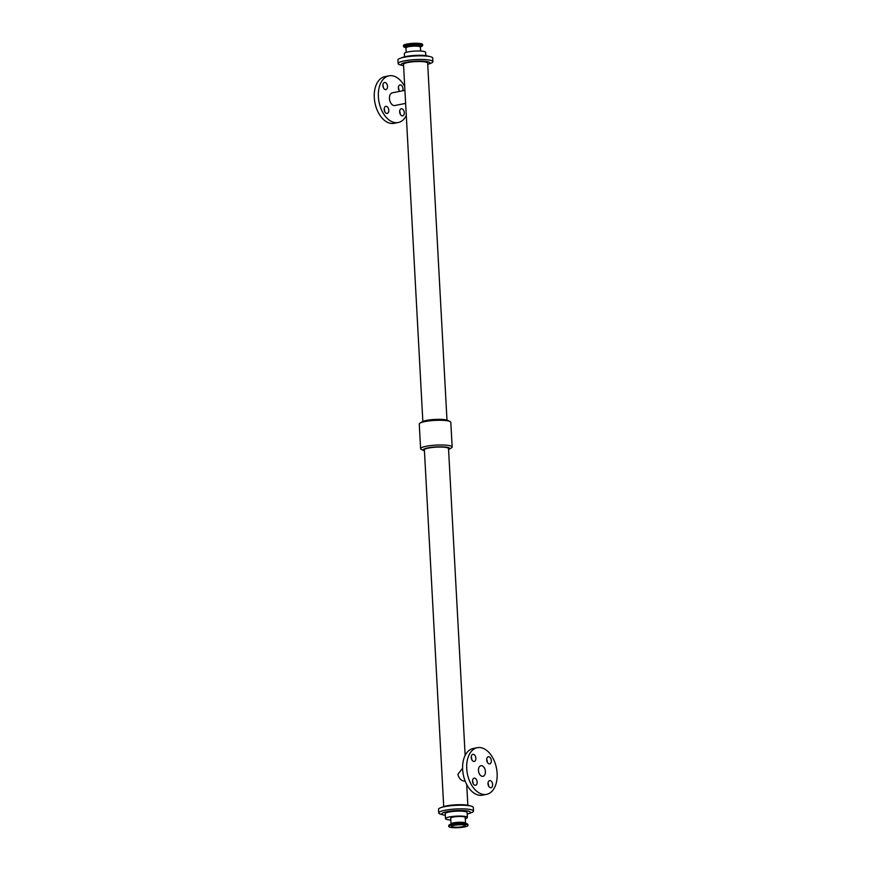 <?xml version="1.0" encoding="UTF-8"?>
<svg xmlns="http://www.w3.org/2000/svg" width="871" height="871" viewBox="0 0 871 871"><rect width="100%" height="100%" fill="white"/><g stroke="black" fill="none" stroke-linecap="round" stroke-linejoin="round"><path stroke-width="1.31" d="M488.838 756.768A3.615 2.254 -101.2 0 1 491.298 760.285A3.615 2.254 -101.2 0 1 489.731 763.867A3.615 2.254 -101.2 0 1 486.813 760.753A3.615 2.254 -101.2 0 1 488.326 756.768A3.615 2.254 -101.2 0 1 488.838 756.768M487.248 762.071A3.615 2.254 78.8 0 0 486.715 759.381M473.356 754.33A3.615 2.254 -101.2 0 1 475.827 757.857A3.615 2.254 -101.2 0 1 474.249 761.439A3.615 2.254 -101.2 0 1 471.342 758.325A3.615 2.254 -101.2 0 1 472.844 754.34A3.615 2.254 -101.2 0 1 473.356 754.33M471.766 759.643A3.615 2.254 78.8 0 0 471.233 756.953M490.123 780.59A3.615 2.254 -101.2 0 1 492.594 784.107A3.615 2.254 -101.2 0 1 491.015 787.689A3.615 2.254 -101.2 0 1 488.108 784.575A3.615 2.254 -101.2 0 1 489.611 780.59A3.615 2.254 -101.2 0 1 490.123 780.59M488.533 785.892A3.615 2.254 78.8 0 0 488.01 783.203M474.641 778.151A3.615 2.254 -101.2 0 1 477.112 781.679A3.615 2.254 -101.2 0 1 475.544 785.261A3.615 2.254 -101.2 0 1 472.626 782.147A3.615 2.254 -101.2 0 1 474.14 778.162A3.615 2.254 -101.2 0 1 474.641 778.151M473.062 783.465A3.615 2.254 78.8 0 0 472.528 780.775M386.299 106.316A3.615 2.254 -101.2 0 1 388.76 109.833A3.615 2.254 -101.2 0 1 387.192 113.415A3.615 2.254 -101.2 0 1 384.274 110.312A3.615 2.254 -101.2 0 1 385.788 106.327A3.615 2.254 -101.2 0 1 386.299 106.316M384.71 111.619A3.615 2.254 78.8 0 0 384.176 108.929M385.004 82.495A3.615 2.254 -101.2 0 1 387.475 86.011A3.615 2.254 -101.2 0 1 385.897 89.593A3.615 2.254 -101.2 0 1 382.99 86.49A3.615 2.254 -101.2 0 1 384.492 82.505A3.615 2.254 -101.2 0 1 385.004 82.495M383.414 87.797A3.615 2.254 78.8 0 0 382.892 85.108M401.771 108.744A3.615 2.254 -101.2 0 1 404.242 112.261A3.615 2.254 -101.2 0 1 402.674 115.843A3.615 2.254 -101.2 0 1 399.756 112.74A3.615 2.254 -101.2 0 1 401.27 108.755A3.615 2.254 -101.2 0 1 401.771 108.744M400.192 114.047A3.615 2.254 78.8 0 0 399.658 111.357M399.68 91.368A3.615 2.254 -101.2 0 1 398.363 87.59A3.615 2.254 -101.2 0 1 399.974 84.933A3.615 2.254 -101.2 0 1 400.486 84.923A3.615 2.254 -101.2 0 1 402.631 87.133A3.615 2.254 -101.2 0 1 402.696 90.78M398.896 90.225A3.615 2.254 78.8 0 0 398.363 87.536M453.17 827.025A6.794 1.187 -3.1 0 1 451.592 826.361A6.794 1.187 -3.1 0 1 458.32 824.815A6.794 1.187 -3.1 0 1 465.168 825.621A6.794 1.187 -3.1 0 1 460.715 826.982A6.794 1.187 -3.1 0 1 453.17 827.025M451.004 827.45A9.614 1.677 -3.1 0 1 448.783 826.514A9.614 1.677 -3.1 0 1 458.288 824.325A9.614 1.677 -3.1 0 1 467.977 825.468A9.614 1.677 -3.1 0 1 461.684 827.385A9.614 1.677 -3.1 0 1 451.004 827.45M465.495 823.16A7.251 1.263 -3.1 0 0 458.179 822.3A7.251 1.263 -3.1 0 0 451.004 823.944L450.699 818.152A7.251 1.263 -3.1 0 1 457.863 816.497A7.251 1.263 -3.1 0 1 465.179 817.368L465.615 823.454M450.797 819.992A10.964 1.905 -3.1 0 1 448.021 819.72A10.964 1.905 -3.1 0 1 445.484 818.642A10.964 1.905 -3.1 0 1 456.328 816.149A10.964 1.905 -3.1 0 1 467.379 817.466A10.964 1.905 -3.1 0 1 465.245 818.718M420.421 43.55A9.614 1.677 176.9 0 0 409.74 43.615A9.614 1.677 176.9 0 0 403.447 45.532L403.491 46.381A9.614 1.677 176.9 0 1 406.953 44.9A9.614 1.677 176.9 0 1 420.464 44.41A9.614 1.677 176.9 0 1 422.685 45.346L422.642 44.486A9.614 1.677 176.9 0 0 420.421 43.55M404.525 56.822L404.351 53.523A10.659 1.851 -3.1 0 1 414.89 51.095A10.659 1.851 -3.1 0 1 425.636 52.369L425.821 55.668M465.103 780.939L463.797 781.037C460.813 780.351 458.832 778.108 457.874 774.308L462.599 768.244M482.218 776.333A5.4 3.364 -101.2 0 1 478.527 771.075A5.4 3.364 -101.2 0 1 480.879 765.718A5.4 3.364 -101.2 0 1 485.234 770.367A5.4 3.364 -101.2 0 1 482.98 776.322A5.4 3.364 -101.2 0 1 482.218 776.333M483.198 794.406A23.789 14.818 -101.2 0 1 466.965 771.26A23.789 14.818 -101.2 0 1 477.319 747.677A23.789 14.818 -101.2 0 1 496.47 768.146A23.789 14.818 -101.2 0 1 486.551 794.352A23.789 14.818 -101.2 0 1 483.198 794.406M486.551 794.352L482.458 795.169A23.789 14.818 -101.2 0 1 479.104 795.223A23.789 14.818 -101.2 0 1 462.882 772.076A23.789 14.818 -101.2 0 1 473.225 748.483L477.319 747.677M404.917 90.334L392.331 92.827A6.467 4.028 78.8 0 0 389.511 99.24A6.467 4.028 78.8 0 0 393.932 105.543A6.467 4.028 78.8 0 0 394.835 105.522L405.625 103.388M404.71 86.512A23.789 14.818 78.8 0 0 388.967 75.831A23.789 14.818 78.8 0 0 378.613 99.425A23.789 14.818 78.8 0 0 394.846 122.571A23.789 14.818 78.8 0 0 398.199 122.517A23.789 14.818 78.8 0 0 406.278 115.582M388.967 75.831L384.873 76.648A23.789 14.818 78.8 0 0 374.53 100.23A23.789 14.818 78.8 0 0 390.763 123.377A23.789 14.818 78.8 0 0 394.106 123.323L398.199 122.517M400.998 65.053A17.42 3.027 -3.1 0 1 398.123 63.561L397.927 59.936A17.42 3.027 -3.1 0 1 415.162 55.973A17.42 3.027 -3.1 0 1 432.713 58.052L432.909 61.678A17.42 3.027 -3.1 0 1 430.209 63.474M398.123 63.561A17.42 3.027 -3.1 0 1 415.358 59.598A17.42 3.027 -3.1 0 1 432.909 61.678M400.627 58.15L402.696 57.377A14.328 2.493 -3.1 0 1 415.129 55.417A14.328 2.493 -3.1 0 1 427.694 56.016L429.839 56.561M445.484 818.642L445.212 813.688A10.964 1.905 -3.1 0 1 456.056 811.195A10.964 1.905 -3.1 0 1 467.106 812.501L467.379 817.466M445.299 815.289A14.328 2.493 -3.1 0 1 445.168 815.267A14.328 2.493 -3.1 0 1 443.731 814.984A14.328 2.493 -3.1 0 1 456.023 810.607A14.328 2.493 -3.1 0 1 468.729 813.623A14.328 2.493 -3.1 0 1 467.194 814.102M443.731 814.984L441.02 814.298A17.376 3.027 -3.1 0 1 455.936 808.985A17.376 3.027 -3.1 0 1 471.342 812.654L468.729 813.623M441.586 814.439A17.42 3.027 -3.1 0 1 438.712 812.948A17.42 3.027 -3.1 0 1 455.936 808.985A17.42 3.027 -3.1 0 1 473.497 811.064A17.42 3.027 -3.1 0 1 470.797 812.85M438.712 812.948L438.516 809.322A17.42 3.027 -3.1 0 1 455.74 805.359A17.42 3.027 -3.1 0 1 473.301 807.439L473.497 811.064M441.216 807.526L443.285 806.764A14.328 2.493 -3.1 0 1 455.718 804.804A14.328 2.493 -3.1 0 1 468.282 805.403L470.427 805.947M443.709 806.611L424.384 449.893A12.085 2.101 -3.1 0 1 436.338 447.139A12.085 2.101 -3.1 0 1 448.521 448.587L465.147 755.418M424.438 450.873A13.337 2.319 -3.1 0 1 423.818 450.634A13.337 2.319 -3.1 0 1 436.327 446.921A13.337 2.319 -3.1 0 1 449.175 449.262A13.337 2.319 -3.1 0 1 448.576 449.567M423.818 450.634L421.412 449.49A15.798 2.744 -3.1 0 1 420.606 448.696A15.798 2.744 -3.1 0 1 436.229 445.103A15.798 2.744 -3.1 0 1 452.158 446.986A15.798 2.744 -3.1 0 1 451.45 447.868L449.175 449.262M420.606 448.696L419.267 424.014A15.798 2.744 -3.1 0 1 419.985 423.132A15.798 2.744 -3.1 0 1 434.89 420.41A15.798 2.744 -3.1 0 1 450.013 421.51A15.798 2.744 -3.1 0 1 450.819 422.304L452.158 446.986M419.985 423.132L422.25 421.738A13.337 2.319 -3.1 0 1 434.847 419.441A13.337 2.319 -3.1 0 1 447.607 420.366L450.013 421.51M422.849 421.433L403.513 64.356A12.085 2.101 -3.1 0 1 415.467 61.612A12.085 2.101 -3.1 0 1 427.65 63.05L446.986 420.127M403.578 65.695A14.328 2.493 -3.1 0 1 403.142 65.597A14.328 2.493 -3.1 0 1 415.445 61.22A14.328 2.493 -3.1 0 1 428.14 64.236A14.328 2.493 -3.1 0 1 427.715 64.389M403.142 65.597L400.442 64.911A17.376 3.027 -3.1 0 1 415.358 59.598A17.376 3.027 -3.1 0 1 430.753 63.267L428.14 64.236M448.783 826.514L448.739 825.654A9.614 1.677 -3.1 0 1 458.244 823.465A9.614 1.677 -3.1 0 1 467.934 824.619L467.977 825.468M448.924 825.294A9.407 1.633 -3.1 0 1 450.057 824.499A9.407 1.633 -3.1 0 1 458.233 823.215A9.407 1.633 -3.1 0 1 466.497 823.618A9.407 1.633 -3.1 0 1 467.705 824.282M448.739 825.654L451.483 823.977A7.752 1.35 -3.1 0 1 458.211 822.91A7.752 1.35 -3.1 0 1 465.016 823.237L467.934 824.619M420.453 46.838L421.368 46.501A9.407 1.633 176.9 0 0 420.323 44.715A9.407 1.633 176.9 0 0 407.095 45.205A9.407 1.633 176.9 0 0 404.928 47.382L403.491 46.381M420.323 46.871A7.752 1.35 176.9 0 0 419.082 45.564A7.752 1.35 176.9 0 0 408.183 45.967A7.752 1.35 176.9 0 0 406.006 47.644M419.942 47.023L420.421 47.056A7.251 1.263 176.9 0 0 418.744 46.348A7.251 1.263 176.9 0 0 408.543 46.718A7.251 1.263 176.9 0 0 405.93 47.84L406.409 47.763M421.368 46.501L422.685 45.346M405.875 47.622L404.928 47.382M405.93 47.84L406.18 52.369M420.421 47.056L420.639 51.073M467.847 805.305L466.714 784.488"/></g></svg>
